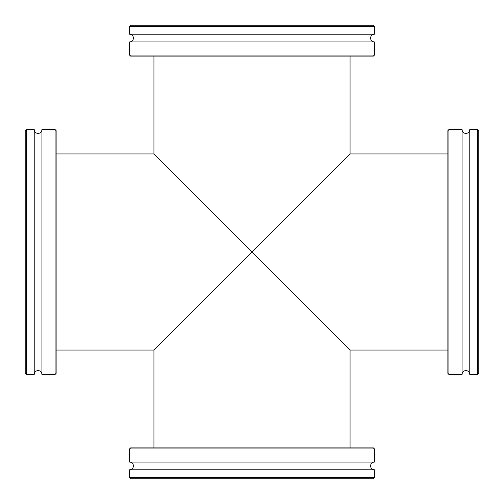 <?xml version="1.0" encoding="UTF-8"?>
<svg xmlns="http://www.w3.org/2000/svg" width="504" height="504" viewBox="0 0 504 504"><rect width="100%" height="100%" fill="white"/><g stroke="black" fill="none" stroke-linecap="round" stroke-linejoin="round"><path stroke-width="0.76" d="M252 252L350.066 153.934L252 252L153.934 153.934L350.066 350.066L252 252L153.934 350.066L252 252M350.066 56.127L350.066 153.934L344.755 159.245M159.245 159.245L153.934 153.934L56.127 153.934M344.755 344.755L350.066 350.066L350.066 447.873M153.934 447.873L153.934 350.066L159.245 344.755M41.952 252L41.952 374.422L55.093 374.422L55.093 129.578L41.952 129.578L41.952 252M55.093 129.578L56.127 130.612L56.127 373.388L55.093 374.422M26.233 374.422L25.2 373.388L25.2 130.612L26.233 129.578L26.233 374.422L34.222 374.422L34.222 129.578C34.448 131.928 35.74 133.213 38.084 133.447C40.433 133.213 41.725 131.928 41.952 129.578M185.044 41.952L129.578 41.952L129.578 55.093L374.422 55.093L374.422 41.952L185.044 41.952M374.422 55.093L373.388 56.127L130.612 56.127L129.578 55.093M129.578 26.233L130.612 25.2L373.388 25.2L374.422 26.233L129.578 26.233L129.578 34.222L374.422 34.222C372.072 34.448 370.786 35.74 370.553 38.084C370.786 40.433 372.072 41.725 374.422 41.952M462.048 252L462.048 129.578L448.906 129.578L448.906 374.422L462.048 374.422L462.048 252M448.906 374.422L447.873 373.388L447.873 130.612L448.906 129.578M477.767 129.578L478.8 130.612L478.8 373.388L477.767 374.422L477.767 129.578L469.778 129.578L469.778 374.422C469.552 372.072 468.26 370.786 465.916 370.553C463.567 370.786 462.275 372.072 462.048 374.422M252 462.048L374.422 462.048L374.422 448.906L129.578 448.906L129.578 462.048L252 462.048M129.578 448.906L130.612 447.873L373.388 447.873L374.422 448.906M374.422 477.767L373.388 478.8L130.612 478.8L129.578 477.767L374.422 477.767L374.422 469.778L129.578 469.778C131.928 469.552 133.213 468.26 133.447 465.916C133.213 463.567 131.928 462.275 129.578 462.048M447.873 153.934L350.066 153.934M447.873 350.066L350.066 350.066M153.934 350.066L56.127 350.066M153.934 56.127L153.934 153.934M34.222 374.422C34.448 372.072 35.74 370.786 38.084 370.553C40.433 370.786 41.725 372.072 41.952 374.422M26.233 129.578L34.222 129.578M129.578 34.222C131.928 34.448 133.213 35.74 133.447 38.084C133.213 40.433 131.928 41.725 129.578 41.952M374.422 26.233L374.422 34.222M469.778 129.578C469.552 131.928 468.26 133.213 465.916 133.447C463.567 133.213 462.275 131.928 462.048 129.578M477.767 374.422L469.778 374.422M374.422 469.778C372.072 469.552 370.786 468.26 370.553 465.916C370.786 463.567 372.072 462.275 374.422 462.048M129.578 477.767L129.578 469.778"/></g></svg>
